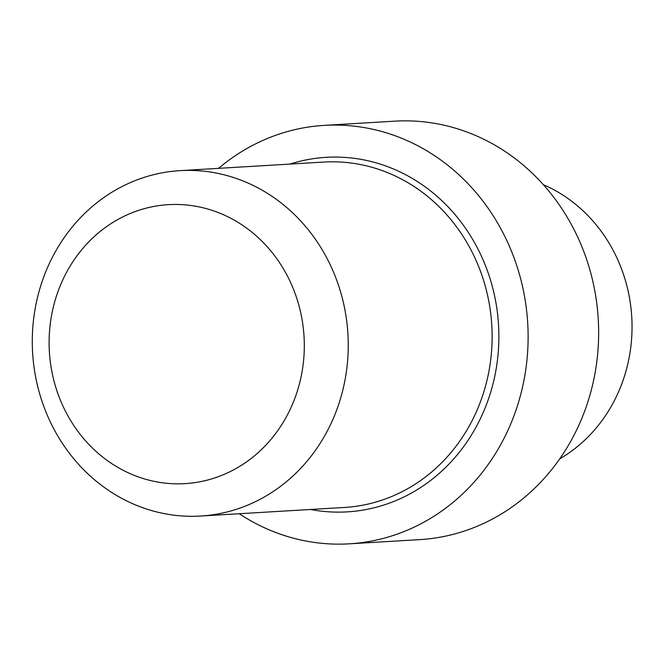<?xml version="1.0" encoding="UTF-8"?>
<svg xmlns="http://www.w3.org/2000/svg" width="665" height="665" viewBox="0 0 665 665"><rect width="100%" height="100%" fill="white"/><g stroke="black" fill="none" stroke-linecap="round" stroke-linejoin="round"><path stroke-width="1" d="M401.751 498.002A177.58 162.102 -93.4 0 0 488.908 275.094A177.58 162.102 -93.4 0 0 289.932 164.08A177.58 162.102 -93.4 0 1 488.908 275.094A177.58 162.102 -93.4 0 1 401.751 498.002A177.58 162.102 -93.4 0 1 310.538 509.481A177.58 162.102 -93.4 0 0 401.751 498.002M413.48 527.461A209.6 191.329 86.6 0 1 349.216 543.837A209.6 191.329 86.6 0 1 239.209 513.737A209.6 191.329 86.6 0 0 349.216 543.837L419.731 539.623A209.6 191.329 86.6 0 0 483.995 523.255A209.6 191.329 86.6 0 1 419.731 539.623L349.216 543.837A209.6 191.329 86.6 0 0 413.48 527.461A209.6 191.329 86.6 0 0 522.69 287.23A209.6 191.329 86.6 0 0 324.246 125.377A209.6 191.329 86.6 0 1 522.69 287.23A209.6 191.329 86.6 0 1 413.48 527.461M218.602 168.336A209.6 191.329 86.6 0 1 324.246 125.377L394.761 121.163A209.6 191.329 86.6 0 1 593.213 283.024A209.6 191.329 86.6 0 1 483.995 523.255A209.6 191.329 86.6 0 0 593.213 283.024A209.6 191.329 86.6 0 0 394.761 121.163L324.246 125.377A209.6 191.329 86.6 0 0 218.602 168.336M559.714 458.867A151.13 137.954 -93.4 0 0 631.75 317.006A151.13 137.954 -93.4 0 0 543.363 184.704A151.13 137.954 -93.4 0 1 631.75 317.006A151.13 137.954 -93.4 0 1 559.714 458.867M126.924 184.155A173.008 157.921 -93.4 0 0 36.775 382.45A173.008 157.921 -93.4 0 0 200.572 516.04A173.008 157.921 -93.4 0 0 253.614 502.524A173.008 157.921 -93.4 0 0 343.763 304.238A173.008 157.921 -93.4 0 0 179.966 170.647A173.008 157.921 -93.4 0 0 126.924 184.155A173.008 157.921 -93.4 0 0 36.775 382.45A173.008 157.921 -93.4 0 0 200.572 516.04A173.008 157.921 -93.4 0 0 253.614 502.524A173.008 157.921 -93.4 0 0 343.763 304.238A173.008 157.921 -93.4 0 0 179.966 170.647A173.008 157.921 -93.4 0 0 126.924 184.155M125.544 215.576A139.733 127.555 86.6 0 1 303.523 361.137A139.733 127.555 86.6 0 1 101.063 455.741A139.733 127.555 86.6 0 1 125.544 215.576A139.733 127.555 86.6 0 1 303.523 361.137A139.733 127.555 86.6 0 1 101.063 455.741A139.733 127.555 86.6 0 1 125.544 215.576M344.453 507.453A173.008 157.921 -93.4 0 0 491.801 325.351A173.008 157.921 -93.4 0 0 323.847 162.061L179.966 170.647L323.847 162.061A173.008 157.921 -93.4 0 1 491.801 325.351A173.008 157.921 -93.4 0 1 344.453 507.453L200.572 516.04L344.453 507.453"/></g></svg>
